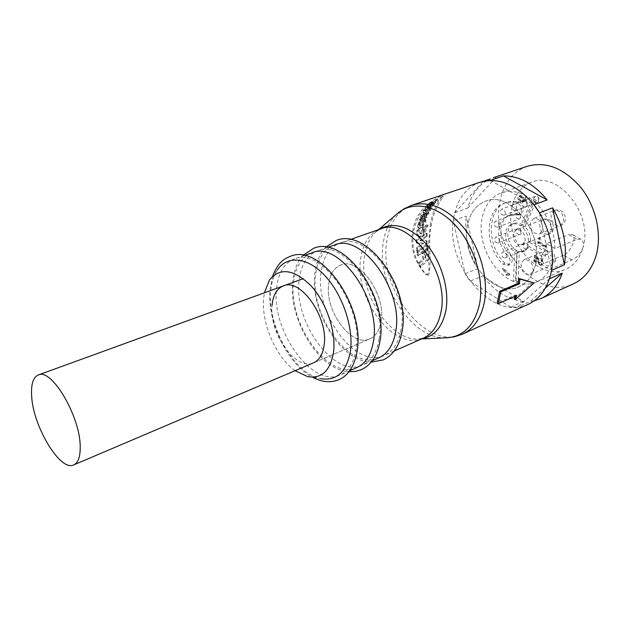 <?xml version="1.0" encoding="UTF-8"?>
<svg xmlns="http://www.w3.org/2000/svg" width="630" height="630" viewBox="0 0 630 630"><rect width="100%" height="100%" fill="white"/><g stroke="black" fill="none" stroke-linecap="round" stroke-linejoin="round"><path stroke-width="0.47" stroke-dasharray="3.15 2.36" d="M401.089 329.522C398.656 342.72 393.057 351.351 384.292 355.422C355.95 369.519 314.835 313.764 321.056 272.632C323.009 257.213 329.317 247.369 339.964 243.093C367.227 230.336 409.681 288.635 401.089 329.522M379.039 338.971C376.756 352.312 371.275 360.99 362.62 365.014C334.632 378.961 293.391 322.158 299.132 280.61C300.912 265.017 307.062 255.111 317.575 250.874C344.468 238.164 387.19 297.643 379.039 338.971M356.249 348.744C354.115 362.226 348.776 370.952 340.239 374.921C312.653 388.702 271.278 330.821 276.515 288.831C278.113 273.073 284.091 263.096 294.454 258.906C320.946 246.267 363.919 306.967 356.249 348.744M307.55 376.575L320.386 378.583C293.863 373.59 266.994 325.332 270.75 290.934C271.498 282.39 273.735 275.341 277.46 269.798L269.443 280.027M357.092 367.463C329.207 381.37 287.926 324.3 293.548 282.642C295.281 267.01 301.392 257.079 311.866 252.858M378.937 357.793C350.682 371.85 309.535 315.843 315.638 274.601C317.551 259.143 323.82 249.275 334.435 245.015M480.123 182.196C466.145 187.575 457.404 199.064 453.907 216.649L454.773 212.696L467.767 208.081C471.539 194.079 479.028 184.369 490.227 178.952M430.369 225.067C432.046 210.79 440.212 198.655 442.15 195.875L441.173 196.064C424.573 203.64 415.052 215.428 412.595 231.423C409.98 247.314 414.201 261.489 425.258 273.94L427.423 274.373L428.912 271.719L428.715 242.385L430.369 225.067M535.248 265.458C544.399 233.273 510.15 190.165 485.509 201.246C476.067 204.994 470.09 212.861 467.586 224.855C459.947 257.308 493.833 299.108 519.222 286.689C527.208 283.051 532.547 275.979 535.24 265.458C544.391 233.273 510.15 190.165 485.509 201.246C476.059 204.994 470.082 212.861 467.586 224.855C459.955 257.308 493.841 299.108 519.23 286.689C527.216 283.051 532.555 275.971 535.248 265.458M420.517 266.23L419.438 265.529L420.982 266.545L428.006 260.615L429.109 255.426L428.014 249.677L426.864 250.22L426.313 251.693L426.612 253.528L425.911 258.268L424.659 252.197L422.927 253.307L423.959 259.843L419.926 263.135L420.982 266.545M427.077 244.81L426.132 244.212L416.8 250.921L416.257 248.149L422.99 243.093L423.919 243.684L417.383 248.291L417.761 251.535L427.077 244.81L426.99 241.046L420.73 240.841L426.99 236.652L427.219 233.691L417.383 240.046L416.942 240.92L417.147 243.377L423.919 243.684M420.399 220.563L419.47 219.988L420.627 220.752L423.108 219.437L422.478 221.343L419.525 223.177L419.501 224.327L423.006 222.421L426.037 219.831L427.053 217.342L424.73 217.358L421.053 219.272L420.627 220.752M421.565 217.35L420.62 216.767L420.745 217.823L422.714 218.208L426.935 215.806L428.904 213.586L428.849 212.176L425.723 213.247L422.258 215.806L421.683 218.397L422.714 218.208M426.345 211.499L425.793 211.263L426.234 210.381L425.092 210.869L423.974 212.554L424.124 213.192L424.793 213.161L430.203 210.617L431.07 209.302L426.345 211.499L425.36 210.9L429.983 208.609L430.975 209.215M426.219 210.57L425.219 209.963L424.801 210.664L425.36 210.9M423.974 212.554L422.998 211.956L423.155 212.601L424.88 213.129M433.684 202.553L432.566 201.883L432.519 202.891L434.306 203.301L433.613 203.545L433.613 202.395L431.841 203.057L427.613 207.081L431.731 203.655L432.377 203.529L432.314 204.742L433.212 204.553L438.456 200.285L434.306 203.301M432.204 204.593L431.133 203.947L432.148 203.915L434.944 201.828L436.039 202.49M427.006 210.144L426.006 209.538L428.534 208.491L433.582 203.514L434.645 204.151L433.259 204.758L429.865 208.113L431.818 205.506L430.629 206.026L428.605 208.75L427.99 208.727L428.518 206.955L427.29 207.49L426.297 208.987L426.526 210.066L427.841 209.963L429.534 209.097L434.645 204.151M420.1 228.777L419.194 228.21L421.257 227.209L425.25 220.303L426.163 220.87L424.399 222.02L422.769 225.571L421.391 226.587L420.438 226.587L419.982 225.918L420.328 224.099L418.942 224.965L418.47 227.17L419.21 228.635L422.163 227.776L426.163 220.87M418.942 224.965L418.029 224.398L419.415 223.532L419.068 225.351L419.525 226.02L421.856 225.005L422.769 225.571M420.257 236.762L419.352 236.187L420.777 235.943L423.116 234.368L427.266 224.689L428.172 225.249L426.179 226.304L423.541 232.856L424.281 227.493L422.557 228.407L421.816 234.021L420.501 233.809L419.501 230.044L417.729 230.989L417.564 234.1L419.123 236.439L421.69 236.518L424.022 234.943L428.172 225.249M427.817 248.905L426.849 248.299L417.178 255.04L416.966 251.945L426.4 245.094L427.345 245.692L417.926 252.559L418.162 255.678L427.817 248.905L427.345 245.692M418.162 255.678L417.178 255.04M421.942 216.484L422.887 217.059L421.769 216.287L423.486 215.539L423.848 213.94L422.565 214.539L421.769 216.287M527.168 166.312C513.033 171.714 504.055 182.976 500.228 200.072C488.88 245.259 536.547 302.14 573.528 283.791M520.64 225.816L522.766 224.997L534.059 198.804L531.909 199.592L520.64 225.816C517.529 223.784 514.537 223.28 511.654 224.304C502.212 227.288 504.646 246.873 514.923 251.441L513.395 281.46L515.482 280.57L517.025 250.59L514.923 251.441M534.059 198.804L536.547 200.852L524.845 226.698L522.719 227.525L534.398 201.639L536.547 200.852M534.398 201.639C547.675 214.184 554.518 229.824 554.92 248.543L577.135 239.305L580.805 239.29C583.167 240.629 583.939 243.259 583.112 247.196C593.381 214.121 557.881 170.58 531.547 182.243C521.396 186.228 514.891 194.402 512.025 206.782C503.362 240.188 538.681 282.437 565.842 269.168C574.332 265.293 580.088 257.969 583.112 247.196C580.671 253.362 576.915 257.615 571.835 259.946L549.777 269.467C546.438 275.381 542.013 279.562 536.5 282.012C530.074 284.721 523.239 284.87 515.994 282.453L517.159 252.291L522.585 252L527.192 247.448L543.273 256.953L541.461 264.505L549.777 269.467M513.395 281.46C492.211 272.924 476.886 241.495 482.123 217.744C484.848 205.144 491.25 196.859 501.33 192.882C511.206 189.638 521.396 191.874 531.909 199.592M516.498 215.003L520.797 214.074L523.404 210.719C523.806 206.183 522.136 203.167 518.411 201.679L512.324 201.19L506.607 202.364C486.777 208.625 486.265 245.629 504.929 263.245L509.788 264.687L512.048 261.694C512.489 258.993 511.733 256.552 509.772 254.386L507.67 255.237C495.424 243.755 495.739 219.571 508.528 215.452L518.663 214.877L521.27 211.523C521.664 206.971 519.994 203.955 516.269 202.458L510.174 201.97L504.465 203.136C484.643 209.396 484.163 246.448 502.842 264.104L507.693 265.553L509.953 262.552C510.394 259.851 509.631 257.41 507.67 255.237M542.824 229.808C542.91 222.028 539.839 218.256 533.602 218.484L530.334 222.658C530.279 230.438 533.374 234.187 539.619 233.895L542.824 229.808M533.122 270.884C533.114 263.19 530.043 259.481 523.916 259.749L521.002 263.553C521.041 271.239 524.136 274.932 530.271 274.617L533.122 270.884M295.116 370.668C276.09 357.375 261.245 323.324 263.608 298.659L264.411 292.8M525.097 240.951C525.121 233.36 522.136 229.666 516.135 229.863L513.048 233.872C513.048 241.463 516.057 245.133 522.065 244.889L525.097 240.951M511.891 206.128L513.206 204.443C515.576 204.38 516.75 205.86 516.726 208.876L515.427 210.554C513.048 210.625 511.875 209.152 511.891 206.128M500.496 210.743L501.771 209.081C504.094 209.026 505.244 210.491 505.236 213.468L503.969 215.121C501.645 215.177 500.488 213.72 500.496 210.743M494.18 222.799L495.408 221.185C497.7 221.13 498.85 222.587 498.85 225.54L497.637 227.139C495.337 227.202 494.188 225.753 494.18 222.799M494.644 238.589L495.826 237.03C498.125 236.967 499.283 238.416 499.291 241.369L498.117 242.92C495.826 242.991 494.668 241.55 494.644 238.589M501.661 253.536L502.811 252.016C505.142 251.937 506.315 253.386 506.331 256.371L505.189 257.883C502.858 257.969 501.685 256.52 501.661 253.536M313.669 362.77L369.92 338.822C375.842 336.144 379.559 330.348 381.079 321.434C386.348 294.549 358.667 256.552 340.798 265.033C334.081 267.797 330.057 274.113 328.742 283.98C324.505 310.968 351.587 347.862 369.92 338.822C375.842 336.144 379.559 330.348 381.079 321.434C386.348 294.549 358.667 256.552 340.798 265.033C334.081 267.797 330.057 274.113 328.742 283.98C324.505 310.968 351.587 347.862 369.92 338.822L313.669 362.77C295.99 371.558 268.663 332.861 272.089 305.164M549.455 278.759L517.608 307.149L510.647 307.188L470.019 281.185L465.113 273.727L453.285 220.72L453.907 216.649C443.425 263.041 491.707 322.473 528.302 304.29M533.059 282.35L514.127 298.927M515.19 296.242L515.663 294.919L497.125 303.085M428.676 275.192L426.486 274.751C403.46 250.165 410.169 208.695 442.496 196.844L443.457 196.639C441.016 199.442 432.849 211.782 431.101 226.65C427.502 241.227 432.29 261.033 428.676 275.192M515.663 294.919L516.702 295.572M428.172 249.96L427.203 249.346L428.101 254.772L426.959 259.938L419.895 265.829M428.101 254.772L429.109 255.426M428.006 260.615L426.959 259.938M419.438 265.529L418.769 262.954L419.824 263.639M419.926 263.135L418.879 262.45L418.769 262.954M418.879 262.45L422.927 259.174L423.959 259.843M422.927 259.174L421.793 253.158L422.777 253.788M422.927 253.307L421.95 252.685L421.793 253.158M421.95 252.685L423.462 251.591L424.431 252.22M424.825 252.488L423.462 251.591M423.848 251.858L424.888 257.607L425.911 258.268M424.888 257.607L426.116 258.103M425.092 257.442L425.337 251.071L426.313 251.693M426.864 250.22L425.896 249.606L425.337 251.071M425.896 249.606L426.825 249.078L427.794 249.693M422.99 243.093L416.225 242.786L417.147 243.377M416.225 242.786L416.469 239.471L426.211 233.108L427.116 233.675M416.934 242.589L416.013 242.007M427.321 233.943L426.211 233.108M426.416 233.376L426.297 235.644L427.211 236.218M426.99 236.652L426.077 236.077L426.297 235.644M426.077 236.077L419.808 240.258L420.73 240.841M419.808 240.258L426.069 240.463L426.99 241.046M427.337 241.802L426.069 240.463M426.408 241.211L426.51 243.314L427.447 243.905M426.132 244.212L426.51 243.314M419.47 219.988L419.8 219.067L420.73 219.642M421.053 219.272L420.115 218.689L419.8 219.067M420.115 218.689L423.793 216.783L424.73 217.358M427.053 217.342L425.849 216.57L423.793 216.783M426.037 219.831L425.116 219.264L426.124 216.767M423.006 222.421L422.092 221.855L425.116 219.264M422.092 221.855L418.588 223.76M418.344 223.555L418.611 222.603L419.525 223.177M419.848 222.784L418.926 222.217L418.611 222.603M418.926 222.217L421.557 220.776L422.478 221.343M421.557 220.776L422.179 218.862L423.108 219.437M422.179 218.862L419.698 220.177M420.62 216.767L421.297 215.224L422.258 215.806M425.967 213.578L424.754 212.657L421.297 215.224M428.904 213.586L427.951 213.003L427.88 211.585L424.998 212.995M426.935 215.806L425.99 215.224L427.951 213.003M425.99 215.224L421.777 217.633M425.219 209.963L426.014 210.436M424.801 210.664L425.793 211.263M431.07 209.302L429.983 208.609M430.077 208.703L429.44 209.814L430.424 210.412M430.203 210.617L429.44 209.814M429.227 210.018L423.911 212.53M422.998 211.956L423.856 210.467L424.856 211.074M425.092 210.869L423.856 210.467M424.092 210.262L425.022 209.821M427.613 207.081L426.565 206.451L428.683 203.955L429.778 204.616M430.471 204.01L429.361 203.348L428.683 203.955M432.999 202.482L431.865 201.805L429.361 203.348M432.566 201.883L431.865 201.805M432.479 202.805L433.574 203.459M433.212 202.647L434.291 201.75L435.393 202.411M434.291 201.75L436.015 200.119L437.165 200.805M436.015 200.119L437.307 199.6L438.456 200.285M437.307 199.6L434.944 201.828M433.212 204.553L432.148 203.915M431.133 203.947L431.274 202.868L432.377 203.529M431.274 202.868L430.621 202.994L431.731 203.655M430.621 202.994L429.762 203.632L430.857 204.293M429.762 203.632L427.77 205.908L428.825 206.545M427.77 205.908L426.565 206.451M429.534 209.097L428.534 208.491M426.297 208.987L425.281 208.365L426.006 209.538M427.29 207.49L426.25 206.853L425.281 208.365M426.25 206.853L427.471 206.317L428.518 206.955M427.471 206.317L426.975 208.113L428.605 208.75M427.597 208.144L429.573 205.388L430.629 206.026M429.573 205.388L430.762 204.868L431.818 205.506M430.762 204.868L428.849 207.498L429.865 208.113M428.849 207.498L432.204 204.12L433.259 204.758M432.204 204.12L433.582 203.514L432.519 202.891M422.163 227.776L421.257 227.209M418.47 227.17L417.564 226.603L418.304 228.068L419.194 228.21M418.029 224.398L417.564 226.603M419.415 223.532L420.328 224.099M419.068 225.351L419.982 225.918M421.856 225.005L423.478 221.453L424.399 222.02M423.478 221.453L425.25 220.303M424.022 234.943L423.116 234.368M417.564 234.1L416.658 233.533L418.21 235.864L419.352 236.187M417.729 230.989L416.824 230.423L416.658 233.533M416.824 230.423L418.596 229.477L419.501 230.044M418.596 229.477L419.596 233.242L421.816 234.021M420.911 233.454L421.651 227.847L422.557 228.407M421.651 227.847L423.376 226.926L424.281 227.493M423.376 226.926L422.635 232.289L423.541 232.856M422.635 232.289L425.274 225.745L426.179 226.304M425.274 225.745L427.266 224.689M427.707 245.952L426.4 245.094M426.762 245.346L427.014 247.826L427.975 248.441M426.849 248.299L427.014 247.826M490.274 180.393L533.972 204.797M454.773 212.696L483.352 181.275M539.5 212.838L551.51 270.42M424.337 218.106L423.368 218.256L422.738 220.154L424.337 218.106L425.266 218.673L425.061 219.516L424.132 218.949M426.51 213.964L426.825 212.916L425.163 213.987L424.659 215.058L426.51 213.964L427.794 214.216L426.841 213.633M467.767 208.081L496.55 176.817M465.113 273.727L477.839 268.553L466.239 216.051L453.285 220.72M510.647 307.188L523.294 301.51L482.722 275.932L470.019 281.185M545.423 288.028L530.263 301.439L517.608 307.149M423.368 218.256L424.297 218.831L423.659 220.72L422.738 220.154M424.297 218.831L425.266 218.673M425.061 219.516L423.659 220.72M425.163 213.987L426.116 214.57L427.778 213.499L427.794 214.216M424.659 215.058L425.604 215.633L427.463 214.546M426.116 214.57L425.604 215.633M422.565 214.539L423.517 215.121L424.809 214.523L424.841 215.208L423.888 214.625M423.486 215.539L424.431 216.121L424.841 215.208M422.887 217.059L424.431 216.121M421.935 215.712L422.887 216.295L422.714 216.87M422.887 216.295L423.517 215.121M534.311 300.778L530.263 301.439M523.294 301.51C507.843 299.723 494.314 291.202 482.722 275.932M477.839 268.553C468.169 251.606 464.302 234.1 466.239 216.051M517.159 252.291L519.27 251.433L518.073 281.555L515.994 282.453M518.073 281.555L515.482 280.57M509.134 274.719L502.669 268.671L502.283 269.467L507.457 274.318L505.882 274.751L506.599 275.42L508.898 275.2L509.969 274.365L503.504 268.325L502.283 269.467M524.711 200.789L522.774 200.812C523.317 197.363 522.112 195.694 519.151 195.796C517.277 197.662 517.49 199.6 519.805 201.608L520.049 200.679C518.458 199.379 518.309 198.135 519.6 196.946C522.089 197.214 522.742 198.521 521.561 200.876L521.632 201.828L525.499 201.828L525.601 197.474L524.79 197.253L524.711 200.789L525.57 200.474L523.632 200.505C524.184 197.056 522.971 195.379 520.01 195.489C518.136 197.355 518.348 199.293 520.663 201.293L519.805 201.608M571.835 259.946L563.543 255.126C570.772 252.496 577.482 236.36 572.103 234.384L568.717 234.549L577.135 239.305M554.92 248.543L546.47 243.637L568.717 234.549M546.47 243.637L544.627 251.315L528.483 241.841C528.476 236.282 526.562 231.509 522.719 227.525M545.367 246.22L538.689 242.33L539.642 238.29L538.808 237.809L537.595 242.991L545.092 247.369L545.367 246.22L546.218 245.873L539.54 241.983L540.493 237.951L539.642 238.29M536.295 258.387L541.682 261.592L541.957 260.458L534.524 256.048L534.24 257.268L538.973 263.159L533.594 260.009L533.334 261.127L540.737 265.553L541.028 264.332L536.28 258.434L537.138 258.032L542.524 261.237L542.792 260.103L541.957 260.458M563.543 255.126L541.461 264.505M522.766 224.997C519.655 222.973 516.663 222.469 513.781 223.5C504.331 226.485 506.748 246.039 517.025 250.59M518.632 214.2L510.662 214.657C497.865 218.775 497.535 242.928 509.772 254.386M502.669 268.671L503.504 268.325M508.898 275.2L509.969 274.365M506.599 275.42L509.733 274.845M505.882 274.751L506.717 274.404L507.433 275.074M507.457 274.318L506.717 274.404M503.126 269.12L508.3 273.963M522.774 200.812L523.632 200.505M524.79 197.253L525.648 196.946L525.57 200.474M525.601 197.474L526.459 197.159L525.648 196.946M525.499 201.828L526.357 201.513L526.459 197.159M521.632 201.828L526.357 201.513M521.561 200.876L522.428 200.56L522.49 201.521M520.049 200.679L520.908 200.371C519.317 199.064 519.167 197.82 520.467 196.639C522.947 196.906 523.601 198.214 522.428 200.56M520.663 201.293L520.908 200.371M544.627 251.315L546.738 250.433L545.375 256.071L543.273 256.953M528.483 241.841L530.594 240.991L546.738 250.433M530.594 240.991C530.602 235.447 528.68 230.674 524.845 226.698M538.689 242.33L539.54 241.983M545.092 247.369L545.942 247.015L546.218 245.873M537.595 242.991L538.437 242.644L545.942 247.015M538.808 237.809L539.658 237.463L538.437 242.644M540.493 237.951L539.658 237.463M545.375 256.071L529.302 246.59L527.192 247.448M519.27 251.433L524.688 251.142L529.302 246.59M541.682 261.592L542.524 261.237M536.28 258.434L537.138 258.032M541.028 264.332L541.871 263.97L537.122 258.079M540.737 265.553L541.572 265.191L541.871 263.97M533.334 261.127L534.169 260.773L541.572 265.191M533.594 260.009L534.437 259.655L534.169 260.773M538.957 263.206L539.8 262.852L534.437 259.655M538.973 263.159L539.8 262.852M534.24 257.268L535.083 256.922L539.816 262.805M534.524 256.048L535.366 255.701L535.083 256.922M542.792 260.103L535.366 255.701M462.633 334.05C426.841 351.886 377.811 288.713 386.867 240.629C389.828 222.366 398.144 210.577 411.807 205.254M445.764 337.837C411.445 339.326 376.039 283.752 383.331 242.44C385.166 230.328 389.686 220.846 396.908 214.011M378.449 229.73L375.795 231.982L380.449 229.029C369.574 233.36 363.006 243.078 360.754 258.19C353.721 298.541 394.553 352.414 423.478 338.074L418.068 339.105C389.214 340.452 358.509 291.895 364.471 256.268C365.959 245.834 369.731 237.738 375.795 231.982L378.787 229.611M553.534 262.167C553.581 254.591 550.533 250.953 544.391 251.26L541.446 255.032C541.438 262.615 544.501 266.23 550.651 265.868L555.266 260.552C556.778 257.048 546.092 252.811 541.446 255.032M417.438 251.236L416.485 250.63M502.842 264.104L504.929 263.245M563.535 221.602C563.677 213.94 560.629 210.247 554.392 210.514L551.085 214.649C550.982 222.319 554.053 225.989 560.298 225.658L563.535 221.602M551.715 230.32C551.817 222.87 548.856 219.272 542.847 219.523L539.713 223.493C539.65 230.942 542.627 234.518 548.643 234.218L551.715 230.32M538.516 200.82C538.563 197.844 537.398 196.395 535.02 196.473L533.697 198.151C533.649 201.12 534.823 202.569 537.193 202.482L538.516 200.82M526.971 205.419C527.003 202.49 525.861 201.057 523.538 201.12L522.246 202.766C522.215 205.703 523.365 207.136 525.688 207.057L526.971 205.419M520.482 217.358C520.498 214.452 519.364 213.027 517.065 213.098L515.82 214.696C515.805 217.61 516.947 219.027 519.246 218.949L520.482 217.358M520.797 232.958C520.805 230.044 519.663 228.627 517.364 228.706L516.167 230.257C516.159 233.171 517.309 234.581 519.608 234.494L520.797 232.958M527.735 247.684C527.743 244.747 526.578 243.33 524.239 243.424L523.073 244.928C523.073 247.866 524.247 249.283 526.585 249.189L527.735 247.684M421.84 338.798L418.068 339.105L421.502 338.948M425.62 252.898L426.612 253.528M416.863 250.89L417.816 251.504M416.257 248.149L417.202 248.748M417.383 248.291L416.446 247.692M416.028 240.337L416.942 240.92M417.383 240.046L416.469 239.471M431.841 203.057L430.715 202.38M434.472 203.789L433.401 203.143M417.564 255.244L418.548 255.882M416.8 252.409L417.761 253.032M417.926 252.559L416.966 251.945M518.411 201.679L516.269 202.458M523.916 259.749L544.391 251.26C551.305 249.386 554.928 252.48 555.266 260.552C555.384 262.009 553.849 263.781 550.651 265.868L530.271 274.617M272.814 275.719L269.994 289.454C266.813 321.316 287.461 364.502 312.921 377.417M303.054 255.276C297.683 260.875 294.249 269.506 292.761 281.161C288.264 318.756 318.544 370.275 348.965 371.724M325.828 247.11C320.253 252.488 316.591 261.159 314.835 273.121C309.85 310.582 340.436 361.62 371.188 362.155M419.659 265.844L420.738 266.553M416.635 250.905L417.595 251.52M419.509 220.209L420.438 220.776M418.391 223.784L419.304 224.351M420.745 217.823L421.683 218.397M423.155 212.601L424.124 213.192M431.243 204.096L432.314 204.742M417.336 255.26L418.32 255.898M350.209 239.534L339.964 243.093M327.624 247.385L317.575 250.874M501.33 192.882L531.547 182.243M304.282 255.496L294.454 258.906M520.797 214.074L518.663 214.877M509.788 264.687L507.693 265.553M539.619 233.895L560.298 225.658C570 222.713 564.456 206.341 554.392 210.514L533.602 218.484M522.065 244.889L548.643 234.218C558.046 231.336 552.581 215.428 542.847 219.523L516.135 229.863M515.427 210.554L537.193 202.482C540.414 202.198 539.752 194.985 535.02 196.473L513.206 204.443M503.969 215.121L525.688 207.057C528.814 206.482 528.672 200.466 523.538 201.12L501.771 209.081M497.637 227.139L519.246 218.949C523.53 216.114 521.01 212.877 517.065 213.098L495.408 221.185M498.117 242.92L519.608 234.494C522.742 234.573 521.798 227.147 517.364 228.706L495.826 237.03M505.189 257.883L526.585 249.189C529.389 248.48 529.68 242.81 524.239 243.424L502.811 252.016M425.258 273.94L426.486 274.751M443.457 196.639L442.15 195.875M423.683 251.575L424.659 252.197M427.045 249.063L428.014 249.677M426.313 233.124L427.219 233.691M425.849 216.57L426.778 217.145M424.754 212.657L425.723 213.247M427.88 211.585L428.849 212.176M425.234 209.774L426.234 210.381M424.864 210.995L425.849 211.593M430.085 208.593L431.077 209.191M432.479 201.718L433.613 202.395M431.227 202.805L432.337 203.466M425.518 209.451L426.526 210.066M426.975 208.113L427.99 208.727M418.304 228.068L419.21 228.635M419.525 226.02L420.438 226.587M418.21 235.864L419.123 236.439M419.596 233.242L420.501 233.809M426.62 245.07L427.565 245.668M394.175 351.044L384.292 355.422M426.825 212.916L427.778 213.499M423.848 213.94L424.809 214.523M421.793 216.492L422.73 217.074M372.306 360.722L362.62 365.014M536.5 282.012L565.842 269.168M349.713 370.724L340.239 374.921M580.805 239.29L572.103 234.384M513.781 223.5L511.654 224.304M510.662 214.657L508.528 215.452M506.607 202.364L504.465 203.136M506.835 274.349L506 274.704M520.01 195.489L519.151 195.796M520.467 196.639L519.6 196.946M524.688 251.142L522.585 252M303.321 278.657L283.342 285.918"/><path stroke-width="0.94" d="M277.46 269.798C287.272 255.158 307.668 256.93 325.167 275.932C342.696 294.793 353.769 327.947 350.43 351.233C346.492 372.228 336.475 381.347 320.386 378.583M304.282 255.496L311.866 252.858C338.664 240.164 381.449 299.943 373.417 341.381C371.164 354.761 365.723 363.455 357.092 367.463L349.713 370.724M327.624 247.385L334.435 245.015C361.604 232.265 404.129 290.855 395.64 331.852C393.246 345.09 387.678 353.737 378.937 357.793L372.306 360.722M490.227 178.952L483.352 181.275L490.274 180.393L503.488 175.92C519.341 175.802 533.886 183.803 547.131 199.915L533.988 204.805L539.493 212.822L552.605 207.837C563.488 226.548 567.409 245.55 564.37 264.86L551.518 270.427L550.62 274.68C555.991 253.118 549.297 224.524 534.012 204.852C516.773 184.582 498.802 177.03 480.123 182.196L411.807 205.254C430.14 200.269 448.127 208.593 465.775 230.226C481.446 251.213 488.825 281.358 484.021 303.762C480.517 318.89 473.39 328.986 462.633 334.05L454.395 336.806L445.764 337.837C462.829 337.082 474.012 326.175 479.32 305.125C484.706 280.082 474.351 245.503 455.104 224.957C435.889 204.293 411.351 200.553 396.908 214.011L378.449 229.73M498.165 303.762L497.125 303.085L499.716 291.257L518.34 283.216L518.813 278.444L534.098 282.988L515.175 299.589L516.702 295.572L498.165 303.762L500.771 291.926L519.396 283.862L519.876 279.098L534.098 282.988M462.633 334.05L528.302 304.29C539.296 299.124 546.73 289.257 550.62 274.68L549.462 278.751L562.275 273.121C557.959 285.469 550.864 293.942 540.989 298.541L573.528 283.791C584.624 278.586 592.231 268.892 596.35 254.717C602.059 233.754 595.815 206.23 580.828 187.441C563.897 168.1 546.013 161.06 527.168 166.312L493.322 177.739M264.411 292.8L269.443 280.027C280.003 267.151 293.903 269.12 311.157 285.925C326.466 302.66 336.239 331.813 333.514 352.351C330.254 370.889 321.599 378.969 307.55 376.575L295.116 370.668M272.089 305.164C273.105 295.029 276.853 288.611 283.342 285.918C300.541 277.578 328.6 317.528 324.135 345.145C322.867 354.296 319.378 360.179 313.669 362.77L73.765 464.901C60.141 472.083 32.508 425.463 31.587 395.089C31.051 383.906 33.288 377.205 38.288 374.984C51.384 367.676 80.317 416.343 80.207 446.694C80.349 456.758 78.199 462.829 73.765 464.901M515.175 299.589L514.127 298.927L515.19 296.242M518.813 278.444L519.876 279.098M518.34 283.216L519.396 283.862M499.716 291.257L500.771 291.926M503.488 175.92L547.131 199.915M562.275 273.121L545.423 288.028M552.605 207.837L564.37 264.86M540.989 298.541L534.311 300.778M394.175 351.044L423.478 338.074C432.424 333.932 438.228 325.395 440.898 312.456C450.237 272.38 408.303 216.184 380.449 229.029L350.209 239.534M378.787 229.611C393.592 221.083 409.539 226.005 426.628 244.353C441.772 262.324 449.781 290.454 445.788 311.039C442.189 327.269 434.204 336.522 421.84 338.798M371.188 362.155L383.26 359.903C393.214 355.147 399.491 345.649 402.082 331.419C411.028 288.217 367.219 227.052 336.152 240.526L325.828 247.11M348.965 371.724L355.43 371.424L361.518 369.589C371.416 364.849 377.583 355.281 380.016 340.885C388.466 297.234 344.484 234.872 313.645 248.283L303.054 255.276M312.921 377.417C322.143 382.26 330.86 382.985 339.058 379.599C346.429 376.606 354.493 367.841 357.194 350.666C365.109 306.558 320.985 242.959 290.406 256.292C283.713 259.214 278.61 261.655 272.814 275.719M411.807 205.254L403.909 208.869L396.908 214.011M421.502 338.948L445.764 337.837M38.288 374.984L303.321 278.657"/></g></svg>
